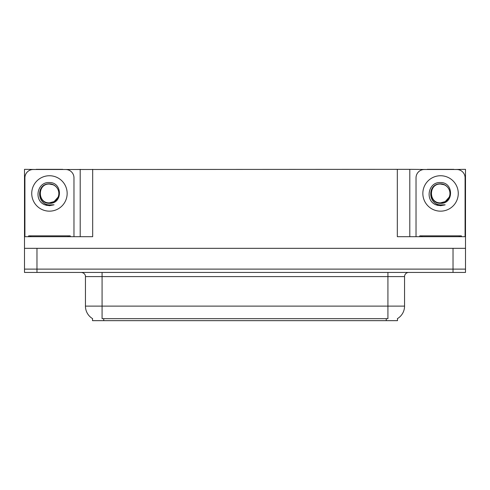 <?xml version="1.0" encoding="UTF-8"?>
<svg xmlns="http://www.w3.org/2000/svg" width="490" height="490" viewBox="0 0 490 490"><rect width="100%" height="100%" fill="white"/><g stroke="black" fill="none" stroke-linecap="round" stroke-linejoin="round"><path stroke-width="0.73" d="M397.488 318.592L397.488 320.662L92.512 320.662L92.512 318.592M36.971 272.44L465.5 272.44L465.5 269.114L24.5 269.114L24.5 248.326L36.971 248.326L36.971 269.114L24.5 269.114L24.5 272.44L36.971 272.44L36.971 269.114L465.5 269.114L465.5 248.326L36.971 248.326M62.745 169.503L397.323 169.338L397.323 236.688L465.5 236.688L465.5 248.326M36.138 169.503L24.5 169.338L24.5 236.688L92.677 236.688L92.677 169.338M24.5 236.688L24.5 248.326M453.863 169.503L465.5 169.338L465.5 236.688M80.207 169.338L80.207 236.688M397.323 169.338L409.793 169.338L409.793 236.688M409.793 169.338L427.255 169.503M453.863 169.338L427.255 169.338M36.138 169.338L62.745 169.338M92.635 318.665A14.553 14.553 0 0 1 85.444 306.109L102.073 306.109L102.073 318.665L387.927 318.665L387.927 306.109L404.556 306.109L404.556 276.593A4.159 4.159 0 0 1 408.715 272.44M85.444 306.109L85.444 276.593C85.658 275.919 84.948 272.82 81.285 272.44M397.365 318.665A14.553 14.553 0 0 0 404.556 306.109M49.441 202.848C53.459 202.689 56.338 200.784 58.096 197.121C60.883 191.216 55.927 183.726 49.441 183.866C36.07 183.401 36.664 204.63 49.441 204.912L54.053 204.802L49.441 205.702L44.866 204.814C33.492 200.6 37.105 181.588 49.441 182.562C62.628 182.182 62.849 204.036 49.441 203.301C37.166 203.711 37.093 183.487 49.441 184.05C37.32 183.468 37.32 203.43 49.441 202.848L54.139 201.586L58.096 197.121A9.396 9.396 0 0 0 52.994 184.755L49.441 184.056M24.917 236.688L24.917 177.821A8.312 8.312 0 0 1 33.228 169.503L65.654 169.503A8.312 8.312 0 0 1 73.972 177.821L73.972 236.688M44.908 204.832L47.065 205.469L44.908 204.832M49.441 205.702L54.053 204.802L49.441 205.702M440.559 202.848C444.571 202.689 447.45 200.784 449.208 197.121C451.994 191.216 447.039 183.726 440.559 183.866C427.182 183.401 427.776 204.63 440.559 204.912L445.165 204.802L440.559 205.702L435.978 204.814C424.603 200.6 428.223 181.588 440.559 182.562C453.746 182.182 453.961 204.036 440.559 203.301C428.278 203.711 428.205 183.487 440.559 184.05C428.438 183.468 428.438 203.43 440.559 202.848L445.257 201.586L449.208 197.121A9.396 9.396 0 0 0 444.105 184.755L440.559 184.056M416.028 236.688L416.028 177.821A8.312 8.312 0 0 1 424.346 169.503L456.772 169.503A8.312 8.312 0 0 1 465.084 177.821L465.084 236.688M436.02 204.832L438.176 205.469M440.559 205.702L444.798 204.943M28.659 236.688L28.659 235.855L70.229 235.855L70.229 236.688M461.341 235.855L461.341 236.688L461.341 235.855L419.771 235.855L419.771 236.688M453.03 248.326L453.03 272.44M386.261 320.662L386.261 318.592M103.739 320.662L103.739 318.592M387.927 272.44L387.927 276.593L85.444 276.593M404.556 276.593L387.927 276.593L387.927 306.109L102.073 306.109L102.073 272.44M49.441 175.739A17.707 17.707 0 0 1 67.154 193.452A17.707 17.707 0 0 1 49.441 211.159A17.707 17.707 0 0 1 31.734 193.452A17.707 17.707 0 0 1 49.441 175.739M58.096 197.121A9.396 9.396 0 0 0 52.994 184.755M440.559 175.739A17.707 17.707 0 0 1 458.266 193.452A17.707 17.707 0 0 1 440.559 211.159A17.707 17.707 0 0 1 422.846 193.452A17.707 17.707 0 0 1 440.559 175.739M449.208 197.121A9.396 9.396 0 0 0 444.105 184.755M68.153 235.855L68.153 236.688M30.735 235.855L30.735 236.688M459.265 235.855L459.265 236.688M421.847 235.855L421.847 236.688"/></g></svg>
